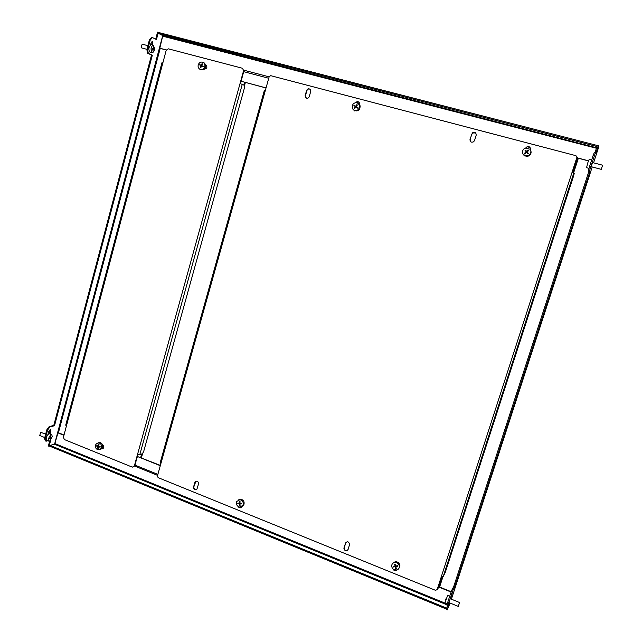 <?xml version="1.0" encoding="UTF-8"?>
<svg xmlns="http://www.w3.org/2000/svg" width="642" height="642" viewBox="0 0 642 642"><rect width="100%" height="100%" fill="white"/><g stroke="black" fill="none" stroke-linecap="round" stroke-linejoin="round"><path stroke-width="0.96" d="M146.882 49.466L147.676 49.675L148.286 53.374L147.483 53.158L146.882 49.466L149.442 39.708L151.648 37.356L152.451 37.565L150.244 39.916L149.442 39.708M147.676 49.675L150.244 39.916M446.407 609.057L49.699 446.174L48.335 446.062L49.675 440.998M596.554 147.772L162.322 35.366L158.67 33.496L158.911 32.59L157.571 32.1L155.701 39.186M50.124 429.691L49.378 433.719M152.002 41.425L151.889 44.771M44.499 438.622L45.237 438.927L46.128 441.198L45.397 440.902L44.499 438.622L46.81 429.827L49.153 426.649L49.883 426.946L47.548 430.124L46.81 429.827M147.483 53.158L151.52 55.019L53.784 425.413L49.153 426.649M148.286 53.374L152.315 55.228L54.514 425.71L49.883 426.946M45.237 438.927L47.548 430.124M46.128 441.198L47.781 440.725M50.718 440.099L49.065 446.367M158.365 32.309L156.447 39.563L152.451 37.565M47.845 434.698L48.583 431.881L50.566 429.667L50.83 431.263L50.132 433.936M150.501 44.94L151.006 43.038L152.443 41.353L152.692 44.98M152.315 55.228L151.52 55.019M54.514 425.71L53.784 425.413M451.559 593.89L450.604 593.497L452.153 589.42L453.108 589.805L447.939 605.695L446.984 605.302L447.41 603.303L448.365 603.697M450.604 593.497L447.41 603.303M595.014 152.523L597.349 145.341L598.4 145.606L598.705 147.05L593.561 162.827M447.554 605.534L446.254 609.515L447.201 609.9L450.146 603.071M592.534 162.562L591.13 166.671M450.483 598.801L452.49 592.349L449.721 600.198M594.211 155.677L593.152 155.404L594.38 152.355L595.439 152.635L589.621 170.507L588.57 170.226L589.565 166.439L590.624 166.719M453.108 589.805L454.68 586.908L589.966 171.502L589.621 170.507M449.48 602.806L447.939 605.695M447.201 609.9L449.504 602.814M595.439 152.635L595.728 153.807L598.4 145.606M452.153 589.42L453.733 586.531L588.923 171.229L588.57 170.226M593.152 155.404L589.565 166.439M573.643 172.786L578.346 158.245L577.631 157.996L572.929 172.529L577.648 158.004L577.254 157.073L572.158 172.305L576.941 157.515L575.954 155.685L270.699 75.668L269.207 76.615L157.386 476.091L158.117 477.632L435.501 590.319L437.138 589.621L576.893 157.402M442.242 576.572L438.879 586.973L439.609 587.029L442.972 576.628M438.879 586.973L437.475 589.332L437.708 588.112L441.511 576.356L437.138 589.621M453.733 586.531L454.68 586.908M588.923 171.229L589.966 171.502M576.62 156.905L577.254 157.073M160.299 465.699L137.396 456.494L160.38 465.402M451.149 592.06L438.815 587.069M451.27 591.747L438.943 586.764M63.935 435.308L57.965 432.885L54.658 444.28L447.073 604.876M64.015 435.019L58.43 432.756L160.195 48.399L166.479 50.052M57.965 432.885L58.43 432.756M49.699 446.174L49.916 445.363L54.658 444.28M446.696 608.159L49.916 445.363M136.264 460.37L137.396 456.494M266.029 87.97L241.127 81.253L266.053 87.898M162.851 35.503L159.794 48.206L166.575 49.988M159.794 48.206L160.195 48.399M577.615 157.956L588.513 160.813M577.615 158.052L588.473 160.909M158.911 32.59L597.301 145.485M158.67 33.496L596.972 146.512M241.127 81.253L242.259 76.92M524.177 155.508L524.434 155.926M530.035 147.467L527.234 146.801L525.991 147.869M475.642 132.934L472.576 132.974L471.774 134.178L470.153 139.434L470.755 141.818M309.901 89.126C308.505 88.684 307.502 89.198 306.884 90.666L305.456 95.69L306.29 98.17M354.272 110.416L354.882 111.09M358.79 102.014L355.949 102.728M243.053 500.287L240.365 499.147M241.183 507.509L238.744 506.819M196.468 489.541C194.622 489.694 193.756 488.771 193.86 486.764L195.946 481.139M347.707 550.186C345.661 551.021 344.473 550.274 344.128 547.939L346.062 542.137M396.933 570.008L393.562 569.422M345.404 543.108C347.33 541.029 348.734 541.455 349.625 544.368L348.084 549.496C346.142 551.566 344.738 551.133 343.871 548.188L345.661 542.859M241.825 506.602L241.729 506.827C240.469 508.328 239.249 508.191 238.07 506.434M530.3 149.634L530.332 149.53C530.509 147.243 529.441 146.296 527.138 146.681L525.798 147.909M524.105 155.452L526.994 156.544L527.957 155.958M474.542 140.51L476.171 135.237C476.163 132.589 474.919 131.787 472.432 132.838L470 139.306C469.96 141.858 471.156 142.701 473.595 141.826L474.542 140.51M309.251 96.613L310.696 91.573L310.415 89.647C308.906 88.291 307.63 88.572 306.595 90.498L305.159 95.53L305.512 97.56C307.036 98.796 308.28 98.483 309.251 96.613M359.52 104.55L359.56 103.161C358.485 101.267 357.161 101.131 355.58 102.752M354.015 110.255L356.976 110.978M194.783 482.415L195.056 481.821C197.15 480.529 198.306 481.235 198.53 483.932L196.974 489.027C194.887 490.352 193.724 489.661 193.483 486.949L195.152 482.238M395.608 561.678L398.65 562.898M396.981 569.992C395.384 571.276 394.06 570.939 393.008 568.964M572.078 172.289L574.205 173.541L573.659 175.748L445.291 572.319L443.293 576.476L441.439 576.323M160.845 463.741L160.115 462.994L264.432 90.161L265.379 90.305M134.306 466.1L243.623 70.564L242.451 68.261L168.308 48.824L166.222 50.22L63.398 437.338L64.433 439.577L132.308 467.143L134.724 465.94L137.886 454.52M242.451 68.261L243.623 70.564M240.405 83.637L243.968 70.748M134.724 465.94L132.308 467.143M101.845 448.63L102.776 448.734M204.597 69.135C206.949 68.566 207.478 67.225 206.178 65.123L205.753 64.882M101.548 448.83L103.105 448.509C104.092 447.233 103.94 446.062 102.648 445.002M66.423 425.855L65.725 425.156L161.945 62.756L162.827 62.892M240.068 83.54L244.377 85.314L244.554 87.481L143.599 451.783L142.323 453.75L139.787 454.697L137.573 454.408M523.992 148.848C522.179 150.718 521.978 152.676 523.407 154.714L527.876 155.862L529.345 155.027C531.175 153.157 531.367 151.191 529.939 149.153L525.236 148.093L523.992 148.848M525.124 150.148L526.681 151.4L528.27 150.067L528.719 150.581L527.13 151.913L528.43 153.422L527.885 153.887L526.584 152.379L525.012 153.735L524.57 153.221L526.135 151.857L525.124 150.148M523.671 155.027L528.133 156.166C531.167 154.553 531.857 152.331 530.212 149.498M527.13 151.913L528.422 153.43M524.771 153.454L526.135 151.857M525.06 150.621L525.597 150.164L526.889 151.656L528.711 150.589M354.143 110.32C358.035 111.668 360.034 110.167 360.146 105.826L358.276 103.514M352.891 104.341L352.257 108.241L353.413 109.87C355.331 111.098 357.113 110.817 358.758 109.036L359.488 105.4L358.244 103.498C356.31 102.271 354.528 102.551 352.891 104.341M354.095 105.312L355.676 106.163L356.88 104.638L357.369 105.031L356.166 106.556L357.618 107.704L357.217 108.241L355.764 107.086L354.633 108.642L354.143 108.249L355.275 106.692L354.095 105.312M357.257 108.177L354.4 105.89L354.753 105.416M354.143 108.249L354.649 108.562L355.596 107.318M355.275 106.692L355.812 107.021M353.894 105.577L354.4 105.89M355.676 106.163L356.214 106.492M356.342 106.323L357.345 105.007M198.434 64.328C197.736 66.238 198.089 67.803 199.501 69.007L199.959 69.28C201.909 69.97 203.45 69.312 204.573 67.298C205.255 65.428 204.934 63.887 203.586 62.675L203.041 62.338C201.082 61.648 199.55 62.314 198.434 64.328M199.654 64.914L201.219 65.324L202.013 63.67L202.527 63.919L201.732 65.572L203.265 66.311L203.008 66.888L201.476 66.15L200.777 67.851L200.264 67.603L200.962 65.901L199.654 64.914M200.962 69.761C205.568 69.673 206.78 67.482 204.589 63.173L204.044 62.836M201.732 65.572L203.265 66.319M200.264 67.603L200.777 67.851M200.962 65.901L201.476 66.15M200.288 65.572L200.545 65.002L202.021 65.717L201.219 65.324M199.782 64.625L200.545 65.002M202.013 63.67L202.527 63.919M100.128 449.448L101.677 448.782C103.474 446.262 103.033 444.184 100.369 442.547L98.057 442.795M95.409 445.323C95.176 447.434 95.963 448.894 97.777 449.713L100.497 449.175L101.556 447.322C101.797 445.203 101.003 443.742 99.181 442.932L96.517 443.429L95.409 445.323M96.621 445.797L98.106 446.013L98.499 444.352L99.012 444.521L98.619 446.182L100.16 446.647L100.04 447.209L98.499 446.744L98.218 448.365L97.704 448.196L97.993 446.575L96.621 445.797M100.16 446.663L99.606 446.487M98.499 446.744L99.446 446.439M97.704 448.196L98.274 448.012M97.993 446.575L98.916 446.27M98.619 446.166L98.13 446.005M96.565 446.078L97.448 445.789M98.106 446.013L98.699 445.821M242.162 506.345L243.872 504.732C244.642 501.795 243.591 499.949 240.718 499.179L238.495 499.901M236.384 503.168C236.617 505.423 237.781 506.731 239.883 507.1L242.965 505.278L243.318 503.649C243.085 501.394 241.914 500.078 239.811 499.717L236.77 501.474L236.384 503.168M237.789 503.328L239.418 503.159L239.442 501.354L240.02 501.386L239.996 503.2L241.721 503.288L241.729 503.906L240.004 503.818L240.068 505.575L239.49 505.535L239.426 503.777L237.789 503.328M241.721 503.448L240.004 503.818M239.49 505.535L240.044 505.198M240.156 503.729L238.479 503.087M239.426 503.777L240.156 503.344M237.797 503.641L238.479 503.232M239.418 503.159L239.996 502.814M398.891 568.443L399.926 565.754C399.468 563.034 397.904 561.686 395.215 561.71L392.784 563.331M391.797 566.83C392.551 569.125 394.092 570.224 396.403 570.12C398.305 569.703 399.292 568.483 399.364 566.485L399.26 565.722C398.505 563.419 396.965 562.328 394.645 562.432C392.784 562.841 391.797 564.029 391.7 565.987L391.797 566.83M393.353 566.661L395.055 566.108L394.661 564.214L395.279 564.125L395.681 566.019L397.51 565.714L397.655 566.356L395.825 566.661L396.274 568.483L395.657 568.579L395.207 566.75L393.353 566.661M397.55 565.891L395.825 566.661M396.154 568.018L395.657 566.172L393.819 566.276M395.657 568.579L396.082 568.026M395.207 566.75L395.657 566.172M393.426 566.982L393.859 566.437M395.055 566.108L395.512 565.53L395.191 564.133M602.581 165.291L601.249 169.344L602.581 165.291M589.059 168.365L586.539 167.698L587.968 162.33L589.171 159.433L591.635 160.083M587.574 162.98L587.342 163.686M142.725 44.338L142.46 44.274C141.152 45.397 140.935 46.625 141.802 47.973L141.946 47.989M151.745 44.779L151.231 44.643C148.631 46.898 148.182 49.37 149.891 52.058L152.298 52.652C153.446 52.355 154.24 51.079 154.674 48.824L153.366 45.205C152.21 45.486 151.416 46.762 150.982 49.033L152.018 52.628M152.002 49.049L153.037 48.712L153.502 46.866L153.35 48.696L154.096 48.928L153.253 49.314L152.9 51.087L152.948 49.338L152.002 49.049M152.459 48.736L152.034 48.84M154.048 49.241L152.451 48.816M153.253 49.314L152.01 48.985M152.948 49.338L151.994 49.081M45.694 434.064L40.655 432.347L39.732 435.501L44.779 437.555M51.697 434.578L49.747 433.783L48.648 433.992C46.304 436.424 45.678 438.526 46.778 440.316L48.736 441.11L49.843 440.893L52.291 436.528L51.697 434.578L50.606 434.786L48.142 439.168L48.736 441.11M49.249 438.679L50.373 437.82L50.806 436.078L50.718 437.595L51.601 437.178L50.654 438.109L50.381 439.545L50.309 438.326L49.249 438.679M50.654 438.109L50.196 437.924M50.309 438.326L49.827 438.133M459.584 602.533L458.26 606.385L459.584 602.533L450.219 598.689M444.938 603.095L447.602 595.479M445.933 598.842L445.717 599.484M162.747 35.479L54.562 444.248M152.948 43.985L152.154 43.776M50.83 431.263L50.1 430.967M592.213 166.96L451.414 599.179M444.866 603.047L55.108 443.654M157.868 474.39L134.956 465.105M243.671 70.155L269.142 76.847L243.663 70.147M162.956 36.241L596.402 148.246M243.711 71.671L268.749 78.26M140.686 457.489L141.649 453.998M243.824 85.041L244.594 82.256M141.417 457.786L142.685 453.188M244.425 85.932L245.388 82.473M443.293 576.476L573.884 172.915M139.787 454.697L242.283 84.279M442.258 576.58L438.903 586.948M134.555 466.028L157.587 475.369M573.844 172.883L443.221 576.548M360.146 105.826L359.488 105.4M204.589 63.173L203.586 62.675M101.677 448.782L100.497 449.175M243.872 504.732L242.965 505.278M399.926 565.754L399.364 566.485M601.249 169.344L590.977 166.631M602.581 165.203L592.237 162.482M141.802 47.973L146.914 49.322M151.496 44.667L153.631 45.229M142.596 44.282L147.877 45.67M449.697 596.282L447.586 595.423M447.241 604.098L444.882 603.135M458.26 606.385L448.75 602.509"/></g></svg>
